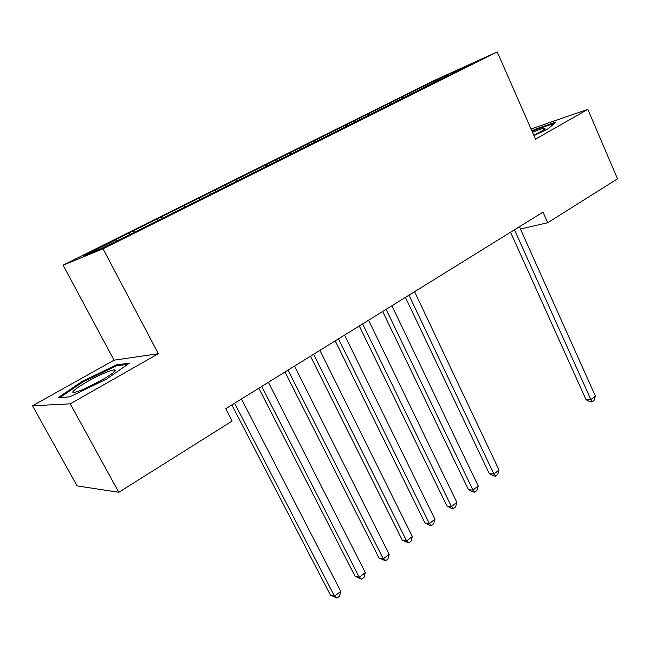 <?xml version="1.0" encoding="UTF-8"?>
<svg xmlns="http://www.w3.org/2000/svg" width="650" height="650" viewBox="0 0 650 650"><rect width="100%" height="100%" fill="white"/><g stroke="black" fill="none" stroke-linecap="round" stroke-linejoin="round"><path stroke-width="0.97" d="M32.5 405.787L70.241 403.837L158.356 353.706L114.051 360.173L32.5 405.787L77.074 485.883L118.804 492.286L232.156 421.046L225.745 408.712L543.002 212.127L547.698 222.722L617.5 178.847L587.852 109.371L531.026 128.976M114.051 360.173L63.099 265.168L434.736 80.234L497.242 51.927L103.033 248.796L63.099 265.168M445.778 77.001L445.413 75.692L417.503 89.334L168.049 213.541L112.263 241.321L116.204 239.671L117.195 240.622M445.413 75.692L471.282 63.993L448.573 75.611M116.204 239.671L83.874 255.775L100.782 248.804L138.491 230.344L448.622 75.294M133.396 231.107L134.412 232.05M144.69 225.485L145.941 226.631M161.395 217.165L162.394 218.075M172.364 211.705L173.615 212.818M188.581 203.621L189.589 204.506M199.249 198.307L200.501 199.404M215.012 190.458L216.028 191.319M225.379 185.299L226.639 186.355M240.711 177.661L241.719 178.498M250.786 172.64L252.054 173.68M265.696 165.214L266.711 166.034M275.502 160.331L276.721 161.306M290.014 153.099L291.029 153.904M299.553 148.346L300.706 149.248M313.682 141.31L314.697 142.098M322.969 136.687L324.066 137.516M336.724 129.829L337.748 130.601M345.776 125.328L346.816 126.1M359.174 118.649L360.441 119.584M367.989 114.262L369.013 115.009M381.038 107.762L382.314 108.672M389.634 103.48L390.658 104.211M402.358 97.142L403.634 98.036M410.735 92.966L411.759 93.681M423.142 86.791L424.418 87.661M70.241 403.837L118.804 492.286M497.242 51.927L535.494 139.157L587.852 109.371M158.356 353.706L103.033 248.796M520.431 229.019L547.698 222.722M533.951 135.639L548.218 128.741L555.847 122.111L536.006 128.919L531.879 130.918M129.521 363.106L116.48 364.861L81.819 381.639L58.151 397.662L69.826 396.849L106.6 379.048L129.521 363.106M417.503 89.334L418.121 90.691M396.809 99.637L397.467 101.067M375.586 110.207L376.277 111.686M353.819 121.046L354.518 122.541M331.476 132.169L332.199 133.681M308.547 143.585L309.286 145.112M285.009 155.309L285.756 156.853M260.821 167.351L261.592 168.919M235.974 179.725L236.632 181.041M210.438 192.441L211.104 193.773M184.169 205.522L184.852 206.871M157.146 218.977L157.852 220.342M129.342 232.822L130.065 234.203M536.266 129.521L536.006 128.919M116.992 365.82L116.48 364.861M82.233 382.395L81.819 381.639M510.567 232.229L586.064 399.758L590.874 399.636L514.491 229.799M595.408 396.151L594.035 400.433L592.223 401.822L590.874 399.636L595.408 396.151L519.415 226.744M592.223 401.822L590.298 401.871L586.064 399.758M533.821 135.346C541.003 131.731 544.733 129.423 545.025 128.424C544.416 127.806 540.394 129.049 532.967 132.145L532.504 132.348M532.131 131.487L535.982 129.618L554.507 123.281M80.356 390.496C94.153 385.377 118.536 370.882 115.058 369.988C114.229 369.606 111.719 370.216 107.534 371.832C90.025 378.381 61.669 396.711 77.342 391.568L80.356 390.496M59.906 397.54L82.517 382.208L116.114 365.934L127.644 364.414M103.756 378.958L87.059 387.652M405.421 297.383L489.312 473.72L493.894 474.004L408.98 295.181M499.046 470.056L497.713 474.508L495.657 476.093L493.894 474.004L499.046 470.056L414.594 291.696M495.657 476.093L493.821 475.979L489.312 473.72M382.663 311.48L468.431 489.694L472.948 490.067L386.124 309.335M478.238 486.013L476.921 490.506L474.809 492.131L472.948 490.067L478.238 486.013L391.901 305.76M474.809 492.131L472.997 491.977L468.431 489.694M359.271 325.975L446.981 506.09L451.441 506.561L362.643 323.887M456.869 502.393L455.561 506.935L453.391 508.601L451.441 506.561L456.869 502.393L368.574 320.214M453.391 508.601L451.604 508.406L446.981 506.09M335.221 340.876L424.946 522.933L429.341 523.51L338.488 338.861M434.923 519.228L433.623 523.803L431.397 525.517L429.341 523.51L434.923 519.228L344.589 335.075M431.397 525.517L429.634 525.281L424.946 522.933M310.489 356.208L402.301 540.239L406.624 540.93L313.633 354.258M412.36 536.534L411.076 541.141L408.785 542.904L406.624 540.93L412.36 536.534L319.914 350.366M408.785 542.904L402.301 540.239M285.033 371.979L379.031 558.033L383.273 558.846L288.056 370.102M389.171 554.32L387.904 558.967L385.548 560.779L383.273 558.846L389.171 554.32L294.523 366.096M385.548 560.779L379.031 558.033M258.83 388.213L355.095 576.331L359.247 577.265L261.723 386.417M365.316 572.609L364.065 577.298L361.644 579.158L359.247 577.265L365.316 572.609L268.385 382.298M361.644 579.158L355.095 576.331M231.839 404.934L330.468 595.156L334.531 596.221L234.601 403.227M340.779 591.427L339.544 596.156L337.049 598.073L334.531 596.221L340.779 591.427L241.459 398.978M337.049 598.073L330.468 595.156M544.464 129.196L545.025 128.424M113.449 372.499L115.058 369.988"/></g></svg>
